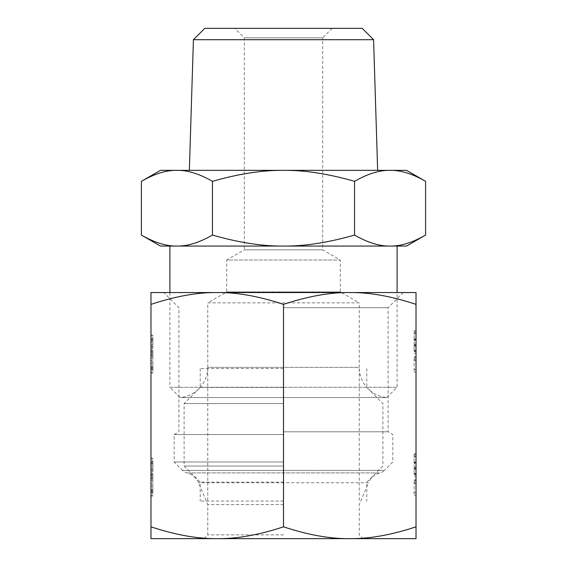 <?xml version="1.0" encoding="UTF-8"?>
<svg xmlns="http://www.w3.org/2000/svg" width="567" height="567" viewBox="0 0 567 567"><rect width="100%" height="100%" fill="white"/><g stroke="black" fill="none" stroke-linecap="round" stroke-linejoin="round"><path stroke-width="0.43" stroke-dasharray="2.83 2.13" d="M373.582 39.704L193.418 39.704M141.41 181.327C154.55 173.793 166.393 170.128 176.932 170.341L390.068 170.341C400.607 170.128 412.45 173.793 425.59 181.327M204.772 28.35L362.228 28.35M332.156 28.35L322.687 37.819L244.313 37.819L234.844 28.35L332.156 28.35L234.844 28.35M322.687 249.849L244.313 249.849L244.313 37.819L322.687 37.819L322.687 249.849L340.292 260.019L226.708 260.019L244.313 249.849L322.687 249.849M340.292 291.927L226.708 291.927L226.708 260.019L340.292 260.019L340.292 291.927L359.23 302.863L207.77 302.863L226.708 291.927L340.292 291.927M207.77 367.345L207.77 302.863L359.23 302.863L359.23 367.345L207.77 367.345A30.292 30.292 0 0 1 180.164 397.517L386.836 397.517A30.292 30.292 0 0 1 359.23 367.345L207.77 367.345M386.836 397.517L397.091 387.268L169.909 387.268L180.164 397.517L386.836 397.517M169.909 292.537L169.909 387.268L397.091 387.268L397.091 292.537M141.41 235.071C154.55 242.612 166.393 246.276 176.932 246.064L397.091 246.064L176.932 246.064C187.464 246.276 199.308 242.612 212.455 235.071C238.742 242.612 262.429 246.276 283.5 246.064C304.571 246.276 328.258 242.612 354.545 235.071C367.692 242.612 379.536 246.276 390.068 246.064C400.607 246.276 412.45 242.612 425.59 235.071M406.553 170.341L390.068 170.341C379.536 170.128 367.692 173.793 354.545 181.327L354.545 235.071M354.545 181.327C328.258 173.793 304.571 170.128 283.5 170.341L377.643 170.341L283.5 170.341C262.429 170.128 238.742 173.793 212.455 181.327C199.308 173.793 187.464 170.128 176.932 170.341L160.447 170.341M212.455 181.327L212.455 235.071M390.068 246.064L406.553 246.064M160.447 246.064L176.932 246.064M283.5 501.058L200.201 501.058L283.5 501.058M283.5 482.127L200.201 482.127L283.5 482.127M283.5 466.031L184.105 466.031L283.5 466.031M283.5 403.562L184.105 403.562L283.5 403.562M283.5 387.467L200.201 387.467L283.5 387.467M283.5 368.536L200.201 368.536L283.5 368.536M283.5 534.865L207.77 534.865L283.5 534.865M150.978 526.814C175.501 534.936 197.585 538.877 217.239 538.65L349.761 538.65C330.107 538.877 308.023 534.936 283.5 526.814C258.977 534.936 236.893 538.877 217.239 538.65L150.978 538.65L150.978 292.537L217.239 292.537C197.585 292.31 175.501 296.25 150.978 304.373M283.5 504.573L207.77 504.573L283.5 504.573M203.985 538.65L207.77 534.865L207.77 504.573L198.521 482.772A17.038 17.038 0 0 0 186.997 472.906A9.469 9.469 0 0 1 182.609 470.419L384.391 470.419A9.469 9.469 0 0 1 380.003 472.906A17.038 17.038 0 0 0 368.479 482.772L198.521 482.772L368.479 482.772L359.23 504.573L359.23 534.865L363.015 538.65L283.5 538.65L363.015 538.65M283.5 461.977L174.168 461.977L283.5 461.977M283.5 434.528L174.168 434.528L283.5 434.528M283.5 431.792L388.097 431.792L283.5 431.792M283.5 307.683L388.097 307.683L283.5 307.683M283.5 292.537L217.239 292.537C236.893 292.31 258.977 296.25 283.5 304.373C308.023 296.25 330.107 292.31 349.761 292.537L283.5 292.537M416.022 526.814L416.022 538.65L349.761 538.65C369.415 538.877 391.499 534.936 416.022 526.814L416.022 304.373C391.499 296.25 369.415 292.31 349.761 292.537L416.022 292.537L416.022 304.373M416.022 350.64L416.022 372.051L416.022 356.905L414.13 356.905L414.13 372.051L414.13 356.905L416.022 356.905L416.022 350.555L414.13 350.64M416.022 330.398L416.022 331.348L416.022 330.398L414.13 330.398L414.13 339.952L414.13 330.398L416.022 330.398M416.022 332.829L416.022 339.952L416.022 332.829L414.13 332.829M416.022 339.279L416.022 351.313L416.022 339.194L414.13 339.279L414.13 351.313L414.13 339.279M416.022 473.7L416.022 495.104L416.022 479.958L414.13 479.958L414.13 495.104L414.13 479.958L416.022 479.958L416.022 473.608L414.13 473.7M416.022 453.458L416.022 454.401L416.022 453.458L414.13 453.458L414.13 463.012L414.13 453.458L416.022 453.458M416.022 455.882L416.022 463.012L416.022 455.882L414.13 455.882M416.022 462.339L416.022 474.373L416.022 462.247L414.13 462.339L414.13 474.373L414.13 462.339M150.978 353.659L150.978 354.467L150.978 352.858L150.978 353.659L152.87 353.659L152.87 354.467L152.87 352.858L152.87 353.659L150.978 353.659M150.978 350.441L150.978 347.217L150.978 350.441L152.87 350.441L152.87 352.858L152.87 347.217L152.87 350.441L150.978 350.441M150.978 344.8L150.978 339.158L150.978 346.409L150.978 344.8L152.87 344.8L152.87 347.217L152.87 340.774L152.87 352.05L152.87 342.383L152.87 344.8L150.978 344.8M150.978 338.357L150.978 340.774L150.978 335.94L150.978 338.357L152.87 338.357L152.87 340.774L152.87 335.94L152.87 338.357L150.978 338.357M150.978 335.132L150.978 335.94L150.978 335.132L152.87 335.132L152.87 335.94L152.87 335.132L150.978 335.132M150.978 356.884L150.978 360.91L150.978 356.884L152.87 356.884L152.87 354.467L152.87 360.91L152.87 356.884L150.978 356.884M150.978 363.327L150.978 368.968L150.978 360.91L150.978 363.327L152.87 363.327L152.87 360.91L152.87 367.359L152.87 355.275L152.87 366.551L152.87 363.327L150.978 363.327M150.978 369.776L150.978 367.359L150.978 372.193L150.978 369.776L152.87 369.776L152.87 367.359L152.87 372.193L152.87 369.776L150.978 369.776M150.978 372.994L150.978 372.193L150.978 372.994L152.87 372.994L152.87 372.193L152.87 372.994L150.978 372.994M150.978 476.719L150.978 477.527L150.978 475.911L150.978 476.719L152.87 476.719L152.87 477.527L152.87 475.911L152.87 476.719L150.978 476.719M150.978 473.495L150.978 470.277L150.978 473.495L152.87 473.495L152.87 475.911L152.87 470.277L152.87 473.495L150.978 473.495M150.978 467.86L150.978 462.218L150.978 469.469L150.978 467.86L152.87 467.86L152.87 470.277L152.87 463.827L152.87 475.111L152.87 465.443L152.87 467.86L150.978 467.86M150.978 461.41L150.978 463.827L150.978 458.994L150.978 461.41L152.87 461.41L152.87 463.827L152.87 458.994L152.87 461.41L150.978 461.41M150.978 458.193L150.978 458.994L150.978 458.193L152.87 458.193L152.87 458.994L152.87 458.193L150.978 458.193M150.978 479.944L150.978 483.97L150.978 479.944L152.87 479.944L152.87 477.527L152.87 483.97L152.87 479.944L150.978 479.944M150.978 486.387L150.978 492.028L150.978 483.97L150.978 486.387L152.87 486.387L152.87 483.97L152.87 490.412L152.87 478.328L152.87 489.612L152.87 486.387L150.978 486.387M150.978 492.829L150.978 490.412L150.978 495.246L150.978 492.829L152.87 492.829L152.87 490.412L152.87 495.246L152.87 492.829L150.978 492.829M150.978 496.054L150.978 495.246L150.978 496.054L152.87 496.054L152.87 495.246L152.87 496.054L150.978 496.054M150.978 357.692L150.978 360.91L150.978 356.076L150.978 357.692L152.87 357.692L150.978 357.692M150.978 355.275L150.978 356.076L150.978 355.275L152.87 355.275L150.978 355.275M150.978 348.825L150.978 346.409L150.978 351.242L150.978 348.825L152.87 348.825L150.978 348.825M150.978 352.05L150.978 351.242L150.978 352.05L152.87 352.05L150.978 352.05M150.978 480.745L150.978 483.97L150.978 479.136L150.978 480.745L152.87 480.745L150.978 480.745M150.978 478.328L150.978 479.136L150.978 478.328L152.87 478.328L150.978 478.328M150.978 471.886L150.978 474.303L150.978 471.886L152.87 471.886L150.978 471.886M150.978 475.111L150.978 474.303L150.978 475.111L152.87 475.111L150.978 475.111M283.5 526.814L283.5 304.373M150.978 354.467L152.87 354.467L150.978 354.467M150.978 352.858L152.87 352.858L150.978 352.858M150.978 347.217L152.87 347.217L150.978 347.217M150.978 340.774L152.87 340.774L150.978 340.774M150.978 335.94L152.87 335.94L150.978 335.94M150.978 360.91L152.87 360.91L150.978 360.91M150.978 367.359L152.87 367.359L150.978 367.359M150.978 372.193L152.87 372.193L150.978 372.193M152.87 368.968L152.87 366.551L152.87 368.968L150.978 368.968L152.87 368.968M152.87 339.158L152.87 342.383L152.87 339.158L150.978 339.158L152.87 339.158M150.978 368.16L152.87 368.16L150.978 368.16M150.978 366.551L152.87 366.551L150.978 366.551M150.978 356.076L152.87 356.076L150.978 356.076M150.978 339.966L152.87 339.966L150.978 339.966M150.978 342.383L152.87 342.383L150.978 342.383M150.978 346.409L152.87 346.409L150.978 346.409M150.978 351.242L152.87 351.242L150.978 351.242M150.978 477.527L152.87 477.527L150.978 477.527M150.978 475.911L152.87 475.911L150.978 475.911M150.978 470.277L152.87 470.277L150.978 470.277M150.978 463.827L152.87 463.827L150.978 463.827M150.978 458.994L152.87 458.994L150.978 458.994M150.978 483.97L152.87 483.97L150.978 483.97M150.978 490.412L152.87 490.412L150.978 490.412M150.978 495.246L152.87 495.246L150.978 495.246M152.87 492.028L152.87 489.612L152.87 492.028L150.978 492.028L152.87 492.028M152.87 462.218L152.87 465.443L152.87 462.218L150.978 462.218L152.87 462.218M150.978 491.22L152.87 491.22L150.978 491.22M150.978 489.612L152.87 489.612L150.978 489.612M150.978 479.136L152.87 479.136L150.978 479.136M150.978 463.026L152.87 463.026L150.978 463.026M150.978 465.443L152.87 465.443L150.978 465.443M150.978 469.469L152.87 469.469L150.978 469.469M150.978 474.303L152.87 474.303L150.978 474.303M416.022 372.051L414.13 372.051L416.022 372.051M416.022 495.104L414.13 495.104L416.022 495.104M186.997 472.906L380.003 472.906L186.997 472.906M403.243 292.537L388.097 307.683L388.097 431.792L392.832 434.528L392.832 461.977L384.391 470.419L182.609 470.419L174.168 461.977L174.168 434.528L178.903 431.792L178.903 307.683L163.757 292.537M416.022 356.82L414.13 356.82M416.022 351.497L414.13 351.497M416.022 353.121L414.13 353.121M416.022 359.556L414.13 359.556M416.022 369.401L414.13 369.401M416.022 360.69L414.13 360.69M416.022 357.678L414.13 357.678M416.022 331.348L414.13 331.348L416.022 331.348M416.022 333.687L414.13 333.687M416.022 339.867L414.13 339.867M416.022 339.009L414.13 339.009M416.022 345.459L414.13 345.459M416.022 340.143L414.13 340.143M416.022 344.19L414.13 344.19M416.022 345.048L414.13 345.048M416.022 351.228L414.13 351.228M416.022 350.371L414.13 350.371M416.022 346.317L414.13 346.317M416.022 479.88L414.13 479.88M416.022 474.558L414.13 474.558M416.022 476.174L414.13 476.174M416.022 482.609L414.13 482.609M416.022 492.454L414.13 492.454M416.022 483.75L414.13 483.75M416.022 480.738L414.13 480.738M416.022 454.401L414.13 454.401L416.022 454.401M416.022 456.74L414.13 456.74M416.022 462.92L414.13 462.92M416.022 462.062L414.13 462.062M416.022 468.519L414.13 468.519M416.022 463.196L414.13 463.196M416.022 467.243L414.13 467.243M416.022 468.101L414.13 468.101M416.022 474.281L414.13 474.281M416.022 473.424L414.13 473.424M416.022 469.377L414.13 469.377M200.201 368.536L200.201 387.467L184.105 403.562L184.105 466.031L200.201 482.127L200.201 501.058M207.77 368.536L207.77 501.058M359.23 368.536L359.23 501.058M366.799 368.536L366.799 387.467L382.895 403.562L382.895 466.031L366.799 482.127L366.799 501.058M416.022 350.555L414.13 350.555M416.022 339.952L414.13 339.952M416.022 339.194L414.13 339.194M416.022 351.313L414.13 351.313M416.022 473.608L414.13 473.608M416.022 463.012L414.13 463.012M416.022 462.247L414.13 462.247M416.022 474.373L414.13 474.373"/><path stroke-width="0.85" d="M373.582 39.704L362.228 28.35L204.772 28.35L193.418 39.704L373.582 39.704L377.643 170.341M397.091 292.537L397.091 246.064M169.909 246.064L169.909 292.537M160.447 246.064L141.41 235.071C154.55 242.612 166.393 246.276 176.932 246.064L160.447 246.064M425.59 181.327C412.45 173.793 400.607 170.128 390.068 170.341L406.553 170.341L425.59 181.327L425.59 235.071L406.553 246.064L390.068 246.064C379.536 246.276 367.692 242.612 354.545 235.071C328.258 242.612 304.571 246.276 283.5 246.064C262.429 246.276 238.742 242.612 212.455 235.071C199.308 242.612 187.464 246.276 176.932 246.064L390.068 246.064L176.932 246.064M425.59 235.071C412.45 242.612 400.607 246.276 390.068 246.064M141.41 181.327L160.447 170.341L176.932 170.341C166.393 170.128 154.55 173.793 141.41 181.327L141.41 235.071M212.455 181.327C238.742 173.793 262.429 170.128 283.5 170.341C304.571 170.128 328.258 173.793 354.545 181.327C367.692 173.793 379.536 170.128 390.068 170.341L176.932 170.341C187.464 170.128 199.308 173.793 212.455 181.327L212.455 235.071M354.545 181.327L354.545 235.071M283.5 304.373C308.023 296.25 330.107 292.31 349.761 292.537C369.415 292.31 391.499 296.25 416.022 304.373L416.022 292.537L217.239 292.537C236.893 292.31 258.977 296.25 283.5 304.373L283.5 526.814C308.023 534.936 330.107 538.877 349.761 538.65L217.239 538.65C236.893 538.877 258.977 534.936 283.5 526.814M150.978 526.814L150.978 538.65L217.239 538.65C197.585 538.877 175.501 534.936 150.978 526.814L150.978 304.373C175.501 296.25 197.585 292.31 217.239 292.537L150.978 292.537L150.978 304.373M416.022 526.814C391.499 534.936 369.415 538.877 349.761 538.65L416.022 538.65L416.022 304.373M193.418 39.704L189.357 170.341"/></g></svg>
